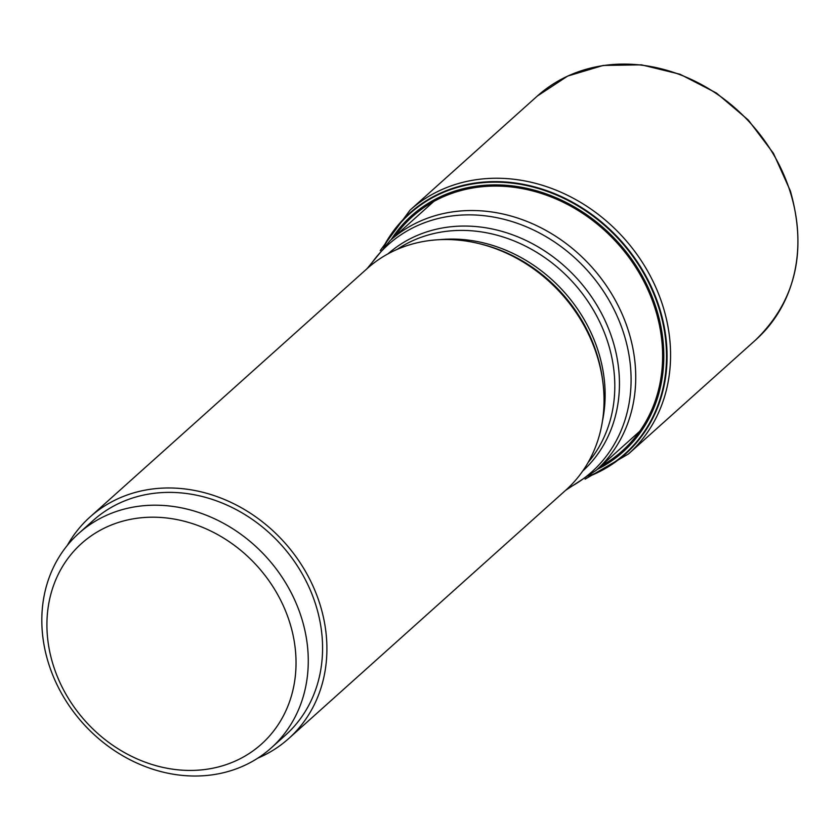<?xml version="1.0" encoding="UTF-8"?>
<svg xmlns="http://www.w3.org/2000/svg" width="840" height="840" viewBox="0 0 840 840"><rect width="100%" height="100%" fill="white"/><g stroke="black" fill="none" stroke-linecap="round" stroke-linejoin="round"><path stroke-width="1.26" d="M589.859 475.629A161.207 138.474 -131.9 0 0 658.791 307.608A161.207 138.474 48.1 0 0 527.993 185.829A161.207 138.474 48.1 0 0 384.237 246.246M383.281 247.222A161.648 138.852 48.1 0 1 527.341 185.136A161.648 138.852 48.1 0 1 659.316 307.419A161.648 138.852 -131.9 0 1 588.777 476.459M288.666 738.591L565.803 490.161A148.796 127.806 -131.9 0 0 602.805 381.654A148.796 127.806 -131.9 0 0 596.915 355.331A148.796 127.806 48.1 0 0 479.052 243.6A148.796 127.806 48.1 0 0 367.164 268.569L90.027 516.999A148.796 127.806 48.1 0 1 319.778 603.76A148.796 127.806 48.1 0 1 288.666 738.591A148.796 127.806 48.1 0 1 257.859 758.131M67.252 545.496A148.796 127.806 48.1 0 1 90.027 516.999M78.855 533.306L93.156 520.485A144.113 123.785 48.1 0 1 315.672 604.527A144.113 123.785 -131.9 0 1 285.537 735.105L271.236 747.915A144.113 123.785 -131.9 0 0 301.371 617.337A144.113 123.785 -131.9 0 0 78.855 533.306A144.113 123.785 -131.9 0 0 48.72 663.884A144.113 123.785 -131.9 0 0 271.236 747.915M53.371 665.574A134.736 115.731 -131.9 0 0 211.04 768.558A134.736 115.731 -131.9 0 0 289.58 622.051A134.736 115.731 -131.9 0 0 131.901 519.078A134.736 115.731 -131.9 0 0 53.371 665.574M600.684 466.284A157.29 135.103 -131.9 0 0 655.085 308.49A157.29 135.103 48.1 0 0 535.017 191.562A157.29 135.103 48.1 0 0 394.695 236.492M391.156 239.663A158.487 136.133 48.1 0 1 532.686 189.725A158.487 136.133 48.1 0 1 656.219 308.228A158.487 136.133 -131.9 0 1 597.146 469.455M755.853 339.78A163.674 140.595 -131.9 0 0 790.073 191.468A163.674 140.595 48.1 0 0 537.348 96.023L567.672 76.073L603.162 65.447L641.466 64.838L680.075 74.256L716.468 93.061L748.283 120.015L773.472 153.363L790.367 190.942C807.293 251.108 795.784 300.72 755.853 339.78L628.509 453.925A163.674 140.595 -131.9 0 0 662.739 305.613A163.674 140.595 48.1 0 0 410.004 210.178L380.216 250.583M639.712 431.298L596.085 470.411A154.308 132.542 -131.9 0 0 628.341 330.593A154.308 132.542 -131.9 0 0 390.086 240.618L433.724 201.506M567.767 488.355A152.544 131.03 -131.9 0 0 623.784 333.585A152.544 131.03 -131.9 0 0 505.376 219.66A152.544 131.03 -131.9 0 0 369.169 266.805M387.933 253.89A145.866 125.297 48.1 0 1 612.465 339.56A145.866 125.297 48.1 0 1 582.655 471.114M397.131 249.386A144.113 123.785 48.1 0 1 607.908 342.552A144.113 123.785 48.1 0 1 588.126 462.452M439.645 239.673A144.113 123.785 48.1 0 1 598.227 351.236A144.113 123.785 48.1 0 1 602.417 421.26M479.052 243.6L481.205 244.125A145.866 125.297 48.1 0 1 596.747 353.651A145.866 125.297 48.1 0 1 602.522 379.459L602.805 381.654M628.509 453.925L585.113 479.136M537.348 96.023L410.004 210.178M596.085 470.411L565.719 490.235M390.086 240.618L367.08 268.642"/></g></svg>
